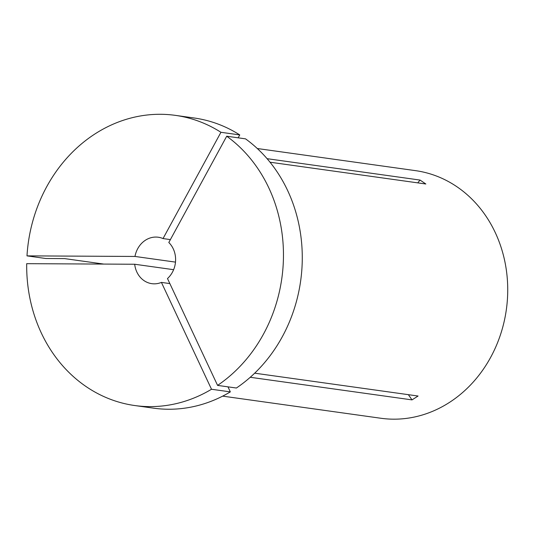 <?xml version="1.0" encoding="UTF-8"?>
<svg xmlns="http://www.w3.org/2000/svg" width="534" height="534" viewBox="0 0 534 534"><rect width="100%" height="100%" fill="white"/><g stroke="black" fill="none" stroke-linecap="round" stroke-linejoin="round"><path stroke-width="0.8" d="M134.688 264.243L26.7 263.669A146.496 128.006 98 0 0 134.782 405.54A146.496 128.006 98 0 0 149.714 406.614A146.496 128.006 98 0 0 211.511 389.259L161.422 282.406A23.443 20.479 98 0 1 154.213 283.834A23.443 20.479 98 0 1 151.823 283.667A23.443 20.479 98 0 1 134.688 264.243L173.63 269.69M211.511 389.259L230.328 391.889A146.496 128.006 98 0 1 168.53 409.244A146.496 128.006 98 0 1 153.598 408.17L134.782 405.54M257.295 148.519L415.492 170.64A125.009 109.23 98 0 1 507.18 302.311A125.009 109.23 98 0 1 393.605 419.177A125.009 109.23 98 0 1 380.862 418.255L222.671 396.135M26.987 255.873A146.496 128.006 98 0 1 175.359 115.364A146.496 128.006 98 0 1 220.936 132.292L163.03 238.571A23.443 20.479 98 0 0 158.318 237.236A23.443 20.479 98 0 0 134.975 256.447L26.987 255.873L45.804 258.503L64.621 258.603L103.756 264.076M267.08 158.678L420.064 180.071L425.845 183.996L270.024 162.209M254.685 373.179L418.075 396.028L412.008 399.893A195.331 76.168 57.5 0 0 408.35 394.666M250.252 377.278L412.008 399.893M245.533 138.853A146.496 128.006 98 0 1 236.395 388.024L217.578 385.394A146.496 128.006 98 0 0 226.716 136.217L245.533 138.853M230.328 391.889L227.965 386.843M217.578 385.394L167.489 278.541A23.443 20.479 98 0 0 168.811 242.503L226.716 136.217M161.422 282.406L169.859 283.587M175.359 115.364L194.176 117.994A146.496 128.006 98 0 1 239.753 134.922L238.171 137.819M220.936 132.292L239.753 134.922M134.975 256.447L175.492 262.114M163.03 238.571L170.393 239.599M420.064 180.071A195.331 87.249 -55.8 0 1 417.755 182.868"/></g></svg>
